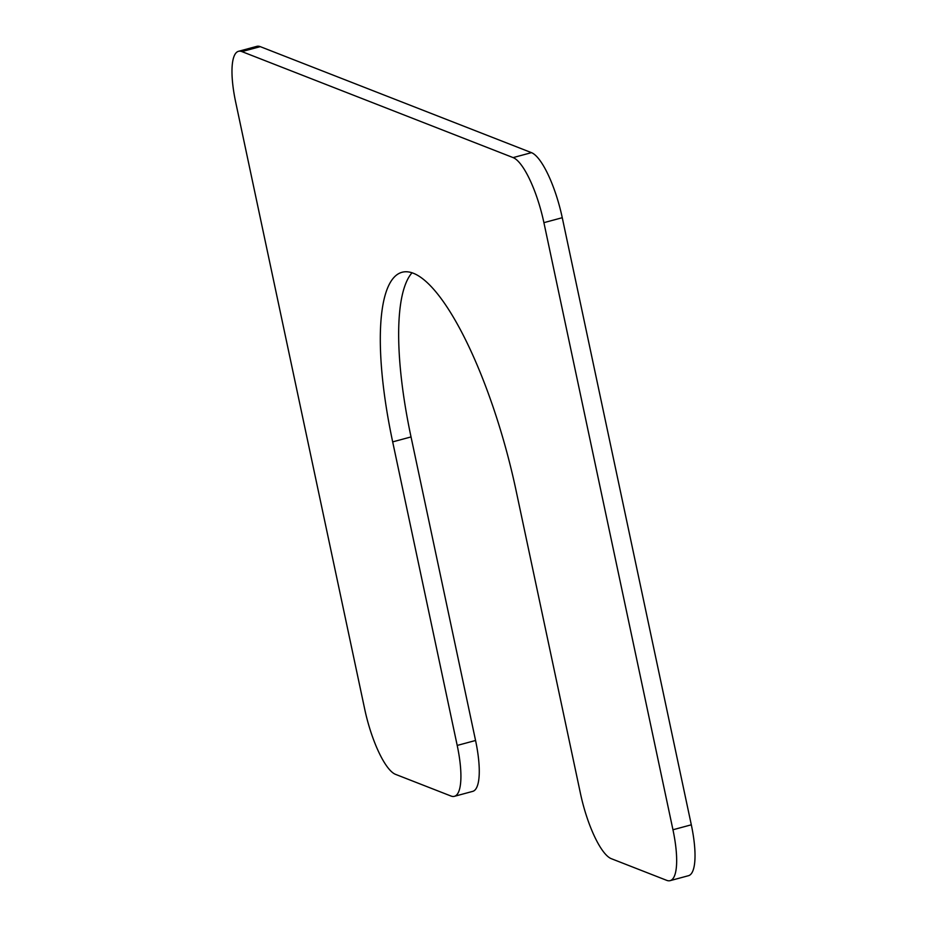<?xml version="1.0" encoding="UTF-8"?>
<svg xmlns="http://www.w3.org/2000/svg" width="927" height="927" viewBox="0 0 927 927"><rect width="100%" height="100%" fill="white"/><g stroke="black" fill="none" stroke-linecap="round" stroke-linejoin="round"><path stroke-width="1.39" d="M412.052 272.77A200.638 54.299 -105.1 0 0 411.032 436.93L475.563 740.488A60.197 16.292 -105.1 0 1 472.735 791.368L454.381 796.328A60.197 16.292 -105.1 0 0 457.208 745.435L475.563 740.488M454.381 796.328A60.197 16.292 -105.1 0 1 450.997 796.026L395.516 774.346A60.197 16.292 -105.1 0 1 364.74 709.294L235.69 102.19A60.197 16.292 -105.1 0 1 238.517 51.298A60.197 16.292 -105.1 0 1 241.901 51.599L513.118 157.602A60.197 16.292 -105.1 0 1 543.906 222.654L672.956 829.758A60.197 16.292 -105.1 0 1 670.128 880.65A60.197 16.292 -105.1 0 1 666.745 880.36L611.275 858.669A60.197 16.292 -105.1 0 1 580.487 793.628L515.968 490.07A200.638 54.299 -105.1 0 0 402.075 272.26A200.638 54.299 -105.1 0 0 392.677 441.878L457.208 745.435M670.128 880.65L688.483 875.702A60.197 16.292 -105.1 0 0 691.31 824.81L562.26 217.706A60.197 16.292 -105.1 0 0 531.484 152.654L260.255 46.64A60.197 16.292 -105.1 0 0 256.872 46.35L238.517 51.298M392.677 441.878L411.032 436.93M672.956 829.758L691.31 824.81M543.906 222.654L562.26 217.706M513.118 157.602L531.484 152.654M241.901 51.599L260.255 46.64"/></g></svg>
